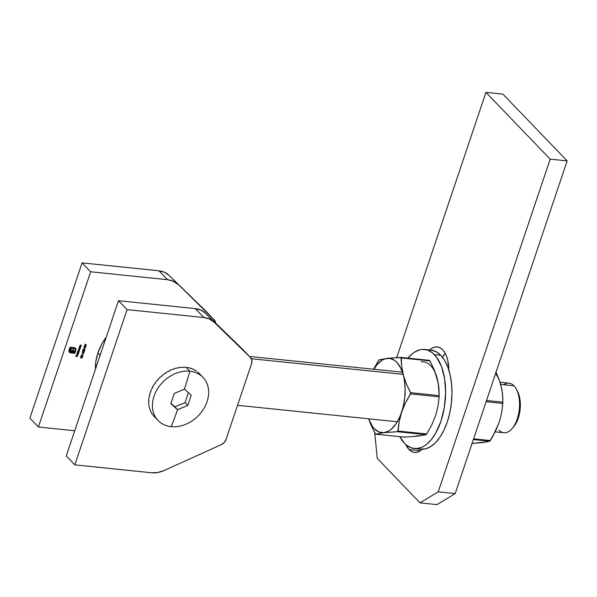 <?xml version="1.0" encoding="UTF-8"?>
<svg xmlns="http://www.w3.org/2000/svg" width="597" height="597" viewBox="0 0 597 597"><rect width="100%" height="100%" fill="white"/><g stroke="black" fill="none" stroke-linecap="round" stroke-linejoin="round"><path stroke-width="0.9" d="M205.555 310.836L169.026 275.329L164.466 272.254L158.899 270.784L82.095 262.874L29.85 418.116L38.417 427.019L74.729 430.758L38.417 427.019L29.85 418.116L82.095 262.874L158.899 270.784L167.466 279.687L90.662 271.777L38.417 427.019L90.662 271.777L82.095 262.874L90.662 271.777L167.466 279.687A24.91 19.544 -43.9 0 1 177.593 284.232L173.033 281.157L167.466 279.687L158.899 270.784A24.91 19.544 136.1 0 1 169.026 275.329L214.122 319.738A7.47 5.866 -43.9 0 1 214.233 319.843A7.47 5.866 -43.9 0 1 215.577 323.037L214.122 319.738L205.555 310.836A7.47 5.866 136.1 0 1 205.667 310.94A7.47 5.866 136.1 0 1 205.771 311.059M83.431 350.342L83.729 350.611L83.326 350.23L82.961 351.23L83.058 350.297L83.64 350.23L84.259 351.088L84.707 350.282L84.304 351.476L83.431 350.342L84.304 351.476L84.707 350.282L84.259 351.088L83.468 350.178L82.789 350.663L83.162 351.29L82.856 350.573L83.102 351.021L82.856 350.573L83.834 350.723M82.468 353.193L83.625 353.491L81.968 353.237L83.602 352.633L82.468 351.745L84.237 351.685L82.916 351.887L83.901 352.678L82.468 353.193L83.901 352.678L82.916 351.887L84.237 351.685L82.468 351.745L83.602 352.633L81.968 353.237L83.625 353.491L82.468 353.193M82.946 353.79L82.543 354.454L82.946 353.79M81.49 355.185L83.058 355.178L81.49 355.185M81.498 356.096L81.789 356.372L81.386 355.984L81.02 356.984L81.125 356.051L81.699 355.984L82.319 356.842L82.767 356.036L82.364 357.237L81.498 356.096L82.364 357.237L82.767 356.036L82.319 356.842L81.535 355.931L80.856 356.416L81.222 357.051L80.916 356.327L81.17 356.775L80.916 356.327L81.901 356.484M77.304 355.327L77.938 354.267L77.483 355.454L76.864 355.29L76.864 354.618L77.692 354.17L77.304 355.327L77.692 354.17L76.804 354.76L77.222 355.476L78.073 354.894L77.938 354.267L77.304 355.327M79.162 351.596L77.879 351.626L78.774 349.767L79.759 349.835L78.498 350.185L79.461 350.715L78.192 351.267L79.162 351.596L78.207 351.066L79.408 350.872L78.498 350.185L79.707 349.991L79.095 349.767L78.356 350.14L77.879 351.626L79.162 351.596M80.58 357.894L82.147 357.887L80.58 357.894M80.998 346.156L79.714 346.185L80.468 345.111L81.326 345.185L80.05 345.581L80.998 346.156L80.05 345.581L81.267 345.342L80.692 345.118L79.714 346.185L80.998 346.156M80.498 347.641L79.214 347.678L79.968 346.596L80.819 346.67L79.55 347.066L80.498 347.641L79.55 347.066L80.767 346.827L80.192 346.611L79.214 347.678L80.498 347.641M79.267 348.215L80.319 348.163L79.379 349.454L78.864 349.208L78.998 348.424L79.244 349.454L80.319 348.163L79.267 348.215M69.364 352.402L68.834 350.887L69.998 347.208L74.7 347.708L75.759 348.484L75.931 350.103L75.707 350.775L75.185 350.723L75.446 349.335L74.856 348.409L70.342 347.805L69.409 350.685L69.998 352.126L74.506 352.73L74.759 351.984L70.595 351.267L70.252 350.335L70.715 348.596L71.394 348.663L70.983 350.126L71.364 350.767L72.438 350.961L73.155 348.842L73.827 348.909L73.11 351.029L75.543 351.267L74.849 353.334L70.125 352.827L74.849 353.334L75.543 351.267L73.11 351.029L73.827 348.909L73.155 348.842L72.438 350.961L71.364 350.767L70.983 350.126L71.394 348.663L70.715 348.596L70.394 351.006L74.759 351.984L74.506 352.73L70.618 352.334L69.573 351.67L70.342 347.805L74.229 348.208L75.282 348.872L75.185 350.723L75.707 350.775L76.013 349.596L75.423 348.081L74.416 347.663L69.998 347.208L68.968 350.275L69.364 352.402M77.528 356.469L75.789 356.454L76.073 355.596L76.013 356.312L76.535 356.364L76.767 355.663L76.707 356.387L77.528 356.469L76.707 356.387L76.767 355.663L76.535 356.364L76.013 356.312L76.073 355.596L75.789 356.454L77.528 356.469M86.468 345.051L84.528 345.641L86.11 345.021L85.035 344.133L86.461 345.073L85.035 344.133L86.11 345.021L84.528 345.641L86.468 345.051M77.946 352.17L78.991 352.111L77.983 353.409L77.677 352.372L77.916 353.402L78.991 352.111L77.946 352.17M78.431 353.782L76.647 353.76L78.431 353.782M84.214 348.73L85.013 349.238L84.617 349.961L83.214 349.655L84.319 348.842L83.229 349.357L83.916 350.036L84.893 349.432L83.916 350.036L83.125 349.245M84.878 348.036L84.483 348.693L84.878 348.036M84.67 347.805L84.058 347.282L84.199 346.551L84.699 346.006L84.244 347.23L85.028 347.603L85.655 347.044L85.535 346.17L85.065 346.7L85.632 346.044L85.505 347.506L84.67 347.805L85.886 346.917L85.311 345.954L85.065 346.7L85.431 346.133L85.714 346.887L84.714 347.648L84.274 346.79L84.699 346.006L84.102 346.767L84.67 347.805L84.177 347.536M75.319 347.969L76.013 349.596L75.707 350.775L75.215 350.626L75.901 349.484L75.409 348.066M75.177 348.76L74.125 348.096L70.237 347.7L69.386 350.215L69.73 351.894M74.991 348.506L70.237 347.7L69.297 350.573L69.573 351.67M70.491 351.155L74.759 351.984L71.67 351.663L70.289 350.894M70.394 351.006L70.864 351.454M71.259 348.648L70.871 350.014L71.259 350.655L70.871 350.014L71.259 348.648M73.685 348.902L73.11 351.029L73.685 348.902M75.401 351.252L74.849 353.334L69.259 352.29L74.737 353.223L75.401 351.252M76.11 355.596L76.013 356.312L76.11 355.596M76.804 355.67L76.707 356.387L76.804 355.67M86.334 344.962L84.58 345.484L86.334 344.962M85.998 344.909L84.99 344.26L85.998 344.909M79.088 349.155L78.886 348.611L79.655 348.26L79.991 348.708L79.244 349.454L78.729 348.603M78.841 348.715L79.244 349.454M78.759 349.096L79.655 349.193M79.147 348.26L79.841 348.335M79.991 348.708L79.655 348.26L79.961 348.827L79.304 349.297L78.901 348.566L79.192 349.185L78.886 348.611L79.55 348.148L79.856 348.715L79.55 348.148M79.304 349.297L78.991 348.723L79.304 349.297L79.961 348.827M79.677 346.678L80.767 346.827L79.797 346.648L79.617 347.424L79.491 346.842M79.797 346.648L79.416 347.103M79.729 347.536L79.55 347.066M80.185 345.193L81.267 345.342L80.296 345.163L80.125 345.939L79.991 345.357M80.296 345.163L79.916 345.618M80.229 346.051L80.05 345.581M82.005 357.872L80.386 358.051L82.005 357.872M78.356 350.14L78.498 350.64M78.617 349.82L79.707 349.991L78.394 350.073L78.879 350.551L78.431 349.991M78.931 349.812L78.573 350.491M78.983 350.663L78.498 350.185M78.267 351.409L78.095 350.954L79.408 350.872L78.095 350.954L78.543 351.432L78.132 350.872M78.647 351.536L78.207 351.066M78.677 352.685L78.617 352.133L78.782 352.797L77.916 353.402L77.401 352.551M77.513 352.663L77.916 353.402M77.841 352.058L77.244 351.999L77.841 352.058M77.423 353.043L78.326 353.14M78.543 352.939L77.968 353.245L77.662 352.678L78.214 352.096L78.632 352.775L78.498 352.26M77.759 353.111L77.573 352.514L77.864 353.133L77.558 352.566L78.214 352.096L78.632 352.775M77.819 352.208L78.528 352.663L78.214 352.096M77.968 353.245L77.662 352.678L77.968 353.245L78.61 352.842M78.073 354.894L77.938 354.267L77.841 355.036M77.826 354.155L77.968 354.79L77.222 355.476L76.759 355.178M77.55 354.17L77.2 355.215L77.55 354.17M77.632 355.23L76.826 355.252M76.886 354.573L77.297 354.222M77.386 354.208L76.938 355.111M81.274 356.887L81.028 356.439M80.774 356.73L81.222 357.051L80.744 356.305M80.856 356.416L81.222 357.051M82.632 356.021L82.274 357.081L82.632 356.021M81.528 356.028L81.028 356.73M81.386 355.984L80.916 356.327M82.916 355.17L81.296 355.342L82.916 355.17M82.804 353.775L82.61 354.357L82.804 353.775M83.49 353.454L82.073 353.185L83.49 353.454M83.498 352.521L82.476 351.745L83.498 352.521M84.087 351.685L82.804 351.775L84.087 351.685M83.796 352.558L82.364 353.081L83.789 352.573M83.214 351.133L82.961 350.685M82.714 350.976L83.162 351.29L82.684 350.551M82.789 350.663L83.162 351.29M84.565 350.267L84.207 351.327L84.565 350.267M83.468 350.275L82.968 350.976M83.326 350.23L82.856 350.573M83.229 349.357L83.916 350.036M84.998 349.543L84.319 348.842M83.11 349.551L84.505 349.849L84.752 348.902M83.431 349.655L83.677 348.924L84.729 349.193M84.558 348.999L84.826 349.521L83.968 349.879L83.296 349.26L83.864 349.767L83.296 349.26L84.162 348.887L83.296 349.26M83.968 349.879L83.401 349.372L83.968 349.879L84.677 349.738L84.67 349.111L84.826 349.521M84.744 348.021L84.543 348.603L84.744 348.021M84.662 346.036L84.17 346.678L84.61 347.536L84.17 346.678L84.662 346.036M84.714 347.648L84.274 346.79M85.431 346.133L85.714 346.887M85.326 346.021L85.237 346.715L85.513 346.126M85.781 346.156L85.311 345.954M85.207 345.842L85.886 346.917L84.558 347.693L85.684 347.021L85.52 345.932M84.349 347.447L84.17 346.678M79.655 348.26L78.991 348.723M78.326 352.208L77.662 352.678M77.162 355.29L77.491 354.312L76.961 355.111M84.67 349.111L83.401 349.372M241.957 348.67L250.524 357.573L213.987 322.067L205.428 313.164A24.91 19.544 136.1 0 0 195.301 308.619L203.868 317.522L127.064 309.612L74.819 464.854L151.623 472.772L157.772 472.511L164.018 470.548L221.203 444.698L224.203 442.511L226.084 439.37L251.613 363.521L251.897 360.215L250.524 357.573L213.987 322.067L209.435 318.992L203.868 317.522L127.064 309.612L74.819 464.854L151.623 472.772A24.91 19.544 -43.9 0 0 164.018 470.548L221.203 444.698A7.47 5.866 -43.9 0 0 226.084 439.37L251.613 363.521A7.47 5.866 -43.9 0 0 250.628 357.685L242.069 348.782A7.47 5.866 136.1 0 0 241.957 348.67L205.428 313.164L200.868 310.089L195.301 308.619L118.497 300.709L66.252 455.951L74.819 464.854L66.252 455.951L118.497 300.709L195.301 308.619L203.868 317.522A24.91 19.544 -43.9 0 1 213.987 322.067L205.428 313.164L250.524 357.573A7.47 5.866 -43.9 0 1 250.628 357.685M127.064 309.612L118.497 300.709L127.064 309.612M495.212 431.847L503.95 432.75A24.91 12.865 -84.1 0 0 518.509 414.333A24.91 12.865 -84.1 0 0 513.972 385.796A24.91 12.865 95.9 0 1 516.263 389.005A24.91 12.865 95.9 0 1 512.189 428.527A24.91 12.865 95.9 0 1 499.04 430.146M512.189 428.527L513.741 426.691A22.417 11.582 -84.1 0 0 517.405 391.117L516.263 389.005M503.719 384.737A24.91 12.865 95.9 0 1 513.972 385.796L500.704 384.423L513.972 385.796A24.91 12.865 -84.1 0 0 509.062 383.192L500.062 382.267M403.117 374.371L251.389 358.737L403.117 374.371M517.092 390.565L519.569 397.162L520.368 405.43L520.099 409.803L518.263 418.206L516.771 421.907L513.696 426.751M97.953 352.842L100.095 355.066A49.82 39.089 -43.9 0 1 101.244 351.969L99.154 358.185A49.82 39.089 -43.9 0 1 100.095 355.066L97.953 352.842L95.856 361.581L95.43 369.252A49.82 39.089 136.1 0 1 97.953 352.842A49.82 39.089 136.1 0 1 106.273 337.029L101.684 344.268L97.953 352.842M186.279 367.491L189.868 371.222A31.134 24.432 -43.9 0 1 202.973 377.356A31.134 24.432 -43.9 0 1 203.234 409.564A31.134 24.432 -43.9 0 1 171.205 426.668A31.134 24.432 136.1 0 0 207.055 401.677A31.134 24.432 136.1 0 0 189.868 371.222A389.834 201.361 95.9 0 1 184.443 389.184L191.212 395.177L189.936 399.035L187.764 405.423L177.548 409.669A389.834 201.361 95.9 0 1 171.205 426.668A389.834 201.361 -84.1 0 0 177.548 409.669L170.787 403.669L174.234 393.43L184.443 389.184A389.834 201.361 -84.1 0 0 189.868 371.222A31.134 24.432 136.1 0 0 154.019 396.214A31.134 24.432 136.1 0 0 171.205 426.668A31.134 24.432 -43.9 0 1 158.101 420.534A31.134 24.432 -43.9 0 1 157.839 388.319A31.134 24.432 -43.9 0 1 189.868 371.222L186.279 367.491L185.264 367.252A31.134 24.432 136.1 0 0 182.734 367.2A31.134 24.432 -43.9 0 1 185.264 367.252L186.279 367.491M186.965 367.431L187.286 367.759L186.965 367.431A31.134 24.432 -43.9 0 1 189.353 367.886A31.134 24.432 136.1 0 0 186.965 367.431L186.965 367.431M191.256 368.67L189.353 367.886L190.936 368.334A31.134 24.432 -43.9 0 1 193.137 369.185A31.134 24.432 136.1 0 0 190.936 368.334L191.256 368.67M194.883 370.23L193.137 369.185L194.562 369.901A31.134 24.432 -43.9 0 1 196.51 371.118A31.134 24.432 136.1 0 0 194.562 369.901L194.883 370.23M198.077 372.416L197.749 372.08A31.134 24.432 -43.9 0 1 199.405 373.647A31.134 24.432 136.1 0 0 199.226 373.461A31.134 24.432 136.1 0 0 197.749 372.08L198.077 372.416M149.31 395.796A31.134 24.432 -43.9 0 1 149.981 393.207A31.134 24.432 136.1 0 0 149.31 395.796L149.631 396.132L148.989 397.58A31.134 24.432 136.1 0 0 148.72 400.147A31.134 24.432 -43.9 0 1 148.989 397.58L149.631 396.132L149.31 395.796M148.817 404.363A31.134 24.432 -43.9 0 1 148.675 401.885A31.134 24.432 136.1 0 0 148.817 404.363L149.056 406.027A31.134 24.432 136.1 0 0 149.608 408.355A31.134 24.432 -43.9 0 1 149.056 406.027L148.817 404.363M151.063 412.02A31.134 24.432 -43.9 0 1 150.123 409.893A31.134 24.432 136.1 0 0 151.063 412.02L151.839 413.4A31.134 24.432 136.1 0 0 153.153 415.266A31.134 24.432 -43.9 0 1 151.839 413.4L151.063 412.02M156.145 418.348L155.824 418.019A31.134 24.432 -43.9 0 1 154.175 416.452A31.134 24.432 136.1 0 0 154.347 416.639L158.101 420.534M182.682 367.483L180.966 367.304A31.134 24.432 136.1 0 0 178.369 367.662A31.134 24.432 -43.9 0 1 180.966 367.304L182.682 367.483M178.354 367.998L176.57 368.043A31.134 24.432 136.1 0 0 173.958 368.797A31.134 24.432 -43.9 0 1 176.57 368.043L178.354 367.998M174.011 369.162L172.175 369.446A31.134 24.432 136.1 0 0 169.615 370.58A31.134 24.432 -43.9 0 1 172.175 369.446L174.011 369.162M169.742 370.961L169.615 370.58L169.936 370.909L167.891 371.476A31.134 24.432 136.1 0 0 165.451 372.961A31.134 24.432 -43.9 0 1 167.891 371.476L169.936 370.909L169.615 370.58L169.742 370.961M165.66 373.334L165.451 372.961L165.772 373.297L163.824 374.088A31.134 24.432 136.1 0 0 161.563 375.886A31.134 24.432 -43.9 0 1 163.824 374.088L165.772 373.297L165.451 372.961L165.66 373.334M161.862 376.229L161.563 375.886L161.884 376.222L160.086 377.222A31.134 24.432 136.1 0 0 158.056 379.289A31.134 24.432 -43.9 0 1 160.086 377.222L161.884 376.222L161.563 375.886L161.862 376.229M155.004 383.073A31.134 24.432 -43.9 0 1 156.75 380.789A31.134 24.432 136.1 0 0 155.004 383.073L155.324 383.408L153.914 384.707A31.134 24.432 136.1 0 0 152.496 387.154L152.817 387.49L151.638 388.878A31.134 24.432 136.1 0 0 150.578 391.431A31.134 24.432 -43.9 0 1 151.638 388.878L152.817 387.49L152.496 387.154A31.134 24.432 -43.9 0 1 153.914 384.707L155.324 383.408L155.004 383.073M153.474 415.602L154.175 416.452L153.474 415.602M149.929 408.691L150.123 409.893L149.929 408.691M149.041 400.475L148.675 401.885L148.72 400.147L149.041 400.475M150.899 391.766L149.981 393.207L150.899 391.766L150.578 391.431L150.899 391.766M158.377 379.617L156.75 380.789L158.377 379.617L158.056 379.289L158.377 379.617M188.421 392.714L185.085 402.639L174.876 406.885L170.899 403.356L177.548 409.669A389.707 15.044 -136.7 0 1 170.787 403.669A389.707 201.293 -84.1 0 0 174.234 393.43A389.707 216.345 -11.5 0 0 184.443 389.184A389.707 15.044 43.3 0 0 191.212 395.177A389.707 201.293 95.9 0 1 187.764 405.423A389.707 216.345 168.5 0 1 177.548 409.669L174.876 406.885L185.085 402.639L187.764 405.423L185.085 402.639L188.421 392.714M200.749 375.162L199.405 373.647M417.81 448.571L417.631 448.511A49.82 25.731 -84.1 0 0 420.773 449.22A49.82 25.731 -84.1 0 0 449.892 412.378A49.82 25.731 -84.1 0 0 440.81 355.305L434.444 354.655A49.82 25.731 95.9 0 1 443.526 411.721A49.82 25.731 95.9 0 1 414.408 448.563A49.82 25.731 95.9 0 1 404.587 443.362L406.758 445.332L411.445 447.914L416.445 448.616L421.564 447.414L424.101 446.108L426.601 444.355L431.362 439.549L435.676 433.183L440.929 421.266L444.34 407.43L445.616 392.871L444.638 378.841L441.504 366.543L436.474 357.051L432.273 352.685L427.586 350.103L422.586 349.394L420.034 349.76L414.93 351.909L412.437 353.663L407.669 358.469M399.848 436.653L404.587 443.362A49.82 25.731 95.9 0 1 399.848 436.653M420.288 449.16L425.362 448.907L430.467 446.765L435.392 442.81L439.952 437.198L443.967 430.146L447.295 421.922L449.795 412.84L451.377 403.251L451.981 393.527L451.578 384.035L450.19 375.147L447.869 367.2L444.698 360.506L440.81 355.305L436.347 351.82L430.967 350.103M440.81 355.305A49.82 25.731 -84.1 0 0 430.989 350.111L424.624 349.454A49.82 25.731 95.9 0 1 434.444 354.655L440.81 355.305M407.938 358.14A49.82 25.731 95.9 0 1 424.624 349.454M429.527 360.387L434.176 369.7L437.243 378.543L438.87 387.229L439.205 395.953L438.026 406.206L435.579 415.699L431.721 424.974L426.661 433.989L398.05 431.041L397.46 431.728L426.071 434.676L417.848 436.161L404.296 437.101L375.685 434.153L383.901 432.668L397.46 431.728L426.071 434.676L417.848 436.161L404.296 437.101L375.685 434.153L383.901 432.668A37.365 19.298 95.9 0 1 368.707 418.81L372.371 426.31L374.371 428.773L378.908 431.967L383.901 432.668L397.714 431.653L399.192 421.624L401.632 412.206L405.52 402.863L410.542 393.908L439.153 396.856L438.026 406.206L435.579 415.699L431.721 424.974L426.661 433.989L398.05 431.041L399.192 421.624L401.632 412.206L405.52 402.863L410.743 393.192L406.356 383.893L403.296 375.043L401.669 366.357L401.326 357.969L429.937 360.916L434.176 369.7L438.235 382.931L439.213 395.617L410.602 392.669L406.356 383.893L403.296 375.043A37.365 19.298 95.9 0 1 401.632 412.206A37.365 19.298 95.9 0 1 383.901 432.668L389.005 430.84L391.498 429.004L396.124 423.661L400.027 416.4L402.953 407.721L404.691 398.199L405.124 388.498L404.229 379.282L401.669 366.357L400.923 357.416M387.237 358.357L378.886 359.924L373.401 369.476L379.02 359.842L387.237 358.357A37.365 19.298 95.9 0 1 403.296 375.043L400.542 367.7L396.766 362.245L394.572 360.349L389.766 358.387L384.677 358.954L382.132 360.185L377.259 364.416L373.812 369.259A37.365 19.298 95.9 0 1 387.237 358.357L390.184 358.066L387.237 358.357M400.983 357.431L429.4 360.364M401.184 357.551L390.184 358.066L400.788 357.416L401.326 357.969L429.937 360.916L429.639 360.484M375.446 434.034L370.901 424.81L368.677 418.81L370.901 424.81L375.625 434.161L404.191 437.101M438.176 382.774L437.243 378.543A37.365 19.298 -84.1 0 0 421.183 361.849M437.243 378.543L436.004 374.662M415.318 436.131L420.407 435.564M403.9 436.967L404.296 437.101L403.9 436.967M439.213 395.617L410.602 392.669L410.542 393.908L439.153 396.856L439.213 395.617M478.966 442.69L484.085 442.392L489.719 441.235L473.376 439.549L489.719 441.235L481.503 442.72L471.742 443.481L484.063 442.123M501.823 389.334L499.532 380.67L495.831 371.856L499.532 380.67L501.883 389.49L502.831 398.02L502.808 403.415L486.115 401.699L502.808 403.415L501.659 412.84L499.226 422.258L492.935 436.123L490.309 440.549L473.615 438.832L490.309 440.549L489.779 441.205M489.719 441.235L495.338 431.601L499.226 422.258L501.659 412.84L502.861 402.177L486.518 400.497L502.861 402.177L502.517 393.789L500.89 385.102A37.365 19.298 -84.1 0 0 495.547 373.662M500.89 385.102L499.659 381.222M422.131 449.287A27.402 14.156 95.9 0 1 414.49 452.422A27.402 14.156 95.9 0 1 409.087 449.563L420.363 450.728L409.087 449.563L411.542 451.481L414.221 452.392L417.012 452.25L419.818 451.071L422.527 448.899M502.913 94.132L567.15 160.899L455.198 493.57L437.026 504.622L420.049 502.868L377.229 458.354L374.744 432.84L377.229 458.354L420.049 502.868L437.026 504.622L455.198 493.57L438.22 491.824L420.049 502.868L438.22 491.824L550.173 159.153L438.22 491.824L455.198 493.57L567.15 160.899L550.173 159.153L485.943 92.378L550.173 159.153L567.15 160.899L502.913 94.132L485.943 92.378L502.913 94.132M445.19 353.29L442.481 357.237A27.402 14.156 -84.1 0 1 445.19 353.29M396.677 357.618L485.943 92.378L396.677 357.618M429.698 349.976A27.402 14.156 95.9 0 1 437.273 346.902A27.402 14.156 95.9 0 1 448.817 369.983L447.832 360.678L446.556 356.305L444.817 352.618L442.675 349.76L440.22 347.842L437.541 346.939L434.75 347.073L431.944 348.252L429.236 350.424M405.841 444.564L409.087 449.563A27.402 14.156 95.9 0 1 405.841 444.564M214.233 319.843L205.667 310.94M397.326 421.766L237.554 405.296M402.43 372.207L249.434 356.439M199.226 373.461L202.973 377.356M420.773 449.22L414.408 448.563M429.444 360.357L400.893 357.416"/></g></svg>
